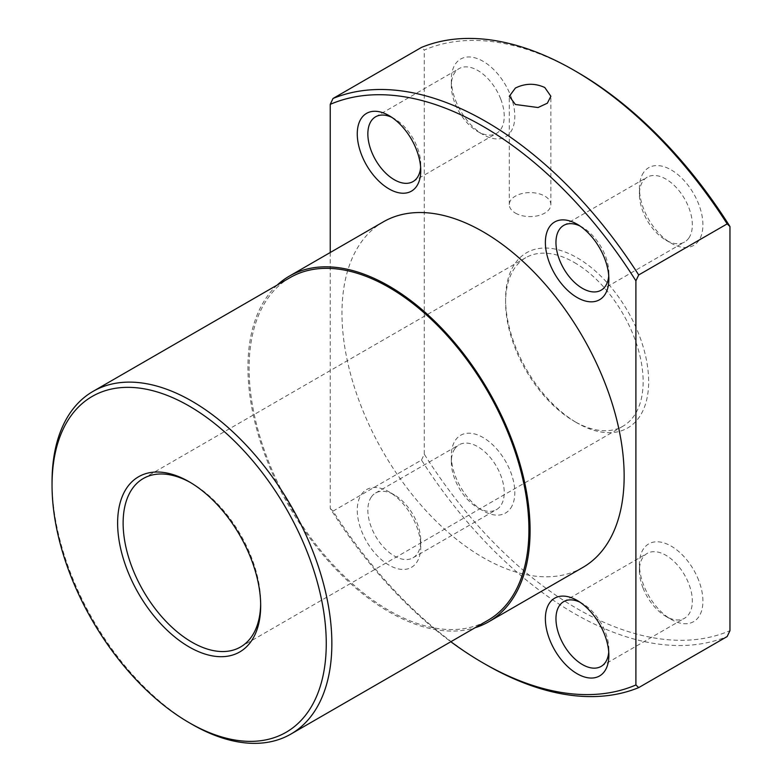 <?xml version="1.0" encoding="UTF-8"?>
<svg xmlns="http://www.w3.org/2000/svg" width="782" height="782" viewBox="0 0 782 782"><rect width="100%" height="100%" fill="white"/><g stroke="black" fill="none" stroke-linecap="round" stroke-linejoin="round"><path stroke-width="0.59" stroke-dasharray="3.91 2.93" d="M52.052 483.589A197.856 114.231 -120 0 0 191.942 724.288M290.083 277.61A197.856 114.231 -120 0 0 259.761 436.161A197.856 114.231 -120 0 0 389.016 610.507A197.856 114.231 -120 0 0 487.939 620.312M383.307 221.873A199.518 115.189 -120 0 0 352.721 381.753A199.518 115.189 -120 0 0 483.071 557.566A199.518 115.189 -120 0 0 582.825 567.449M277.239 285.039A199.518 115.189 -120 0 0 262.429 447.803A199.518 115.189 -120 0 0 389.016 611.866A199.518 115.189 -120 0 0 475.085 627.731M330.229 252.518L330.229 508.486A328.577 189.703 -120 0 0 450.833 641.739M330.229 508.486L333.024 511.135A332.526 191.991 -120 0 0 485.857 664.553M333.024 511.135L421.488 460.07A332.526 191.991 -120 0 0 574.32 613.489A332.526 191.991 -120 0 0 727.162 636.548M421.488 460.07L424.284 454.176A328.577 189.703 -120 0 0 577.116 608.64A328.577 189.703 -120 0 0 729.958 630.663M500.685 98.962A37.409 21.603 60 0 1 496.482 133.399A37.409 21.603 60 0 1 477.773 131.552A37.409 21.603 60 0 1 454.87 103.048A37.409 21.603 60 0 1 451.322 85.737A37.409 21.603 60 0 1 459.073 68.611A37.409 21.603 60 0 1 500.685 98.962M455.574 100.409A44.887 25.914 -120 0 0 483.071 134.602A44.887 25.914 -120 0 0 510.558 132.148A44.887 25.914 -120 0 0 510.558 95.492A44.887 25.914 -120 0 0 474.85 57.8A44.887 25.914 -120 0 0 451.322 79.627A44.887 25.914 -120 0 0 455.574 100.409M391.782 117.339A37.409 21.603 60 0 1 394.304 118.649A37.409 21.603 60 0 1 417.217 147.153A37.409 21.603 60 0 1 420.755 164.474A37.409 21.603 60 0 1 420.638 167.319M688.795 238.109A37.409 21.603 60 0 1 684.592 242.009A37.409 21.603 60 0 1 665.883 240.152A37.409 21.603 60 0 1 639.432 194.337A37.409 21.603 60 0 1 642.97 181.111A37.409 21.603 60 0 1 647.183 177.211A37.409 21.603 60 0 1 681.982 194.669A37.409 21.603 60 0 1 688.795 238.109M643.684 172.353A44.887 25.914 -120 0 0 639.432 188.227A44.887 25.914 -120 0 0 671.171 243.202A44.887 25.914 -120 0 0 698.668 240.748A44.887 25.914 -120 0 0 687.046 183.975A44.887 25.914 -120 0 0 643.684 172.353M642.97 587.869A37.409 21.603 60 0 1 639.432 570.547A37.409 21.603 60 0 1 647.183 553.421A37.409 21.603 60 0 1 688.795 583.783A37.409 21.603 60 0 1 684.592 618.22A37.409 21.603 60 0 1 665.883 616.372A37.409 21.603 60 0 1 642.97 587.869M698.668 580.312A44.887 25.914 -120 0 0 662.96 542.62A44.887 25.914 -120 0 0 639.432 564.448A44.887 25.914 -120 0 0 643.684 585.229A44.887 25.914 -120 0 0 671.171 619.422A44.887 25.914 -120 0 0 698.668 616.969A44.887 25.914 -120 0 0 698.668 580.312M579.882 602.15A37.409 21.603 60 0 1 582.414 603.469A37.409 21.603 60 0 1 605.317 631.973A37.409 21.603 60 0 1 608.865 649.285A37.409 21.603 60 0 1 608.738 652.129M454.87 448.721A37.409 21.603 60 0 1 459.073 444.821A37.409 21.603 60 0 1 493.882 462.289A37.409 21.603 60 0 1 500.685 505.719A37.409 21.603 60 0 1 496.482 509.62A37.409 21.603 60 0 1 477.773 507.762A37.409 21.603 60 0 1 451.322 461.947A37.409 21.603 60 0 1 454.87 448.721M510.558 508.368A44.887 25.914 -120 0 0 498.936 451.585A44.887 25.914 -120 0 0 455.574 439.973A44.887 25.914 -120 0 0 451.322 455.838A44.887 25.914 -120 0 0 483.071 510.822A44.887 25.914 -120 0 0 510.558 508.368M371.391 496.912A37.409 21.603 60 0 1 375.595 493.012A37.409 21.603 60 0 1 394.304 494.869A37.409 21.603 60 0 1 420.755 540.685A37.409 21.603 60 0 1 417.217 553.91A37.409 21.603 60 0 1 413.004 557.81A37.409 21.603 60 0 1 378.205 540.352A37.409 21.603 60 0 1 371.391 496.912M361.519 494.273A44.887 25.914 60 0 1 389.016 491.819A44.887 25.914 60 0 1 420.755 546.794A44.887 25.914 60 0 1 416.503 562.669A44.887 25.914 60 0 1 373.141 551.046A44.887 25.914 60 0 1 361.519 494.273M577.116 72.081A328.577 189.703 -120 0 0 424.284 50.058L421.488 47.409M574.369 262.527A97.261 56.157 60 0 1 637.907 348.244A97.261 56.157 60 0 1 623 426.18A97.261 56.157 60 0 1 574.369 421.361L577.116 422.954A101.152 58.406 -120 0 0 648.649 381.655A101.152 58.406 -120 0 0 577.116 257.767A101.152 58.406 -120 0 0 505.592 299.066A101.152 58.406 -120 0 0 577.116 422.954L574.369 421.361A97.261 56.157 60 0 1 505.592 302.243A97.261 56.157 60 0 1 525.739 257.718A97.261 56.157 60 0 1 574.369 262.527M190.534 482.582A97.261 56.157 60 0 1 191.903 483.344L191.903 483.344A97.261 56.157 60 0 1 260.68 602.472A97.261 56.157 60 0 1 260.66 604.036M191.903 483.344L189.156 481.761L191.903 483.344M515.397 213.085A20.782 12.004 0 0 0 538.045 215.685A20.782 12.004 0 0 0 550.88 204.601A20.782 12.004 0 0 0 544.79 196.116A20.782 12.004 0 0 0 522.141 193.516A20.782 12.004 0 0 0 509.307 204.601A20.782 12.004 0 0 0 515.397 213.085M424.284 454.176L424.284 50.058M579.882 225.939A37.409 21.603 60 0 1 582.414 227.259A37.409 21.603 60 0 1 608.865 273.074A37.409 21.603 60 0 1 608.738 275.919M477.773 131.552L483.071 134.602M413.004 181.59L496.482 133.399M420.755 164.474L420.755 170.574M665.883 240.152L671.171 243.202M639.432 194.337L639.432 188.227M601.114 290.2L684.592 242.009M639.432 570.547L639.432 564.448M563.705 601.622L647.183 553.421M582.414 603.469L577.116 600.42M375.595 493.012L459.073 444.821M394.304 494.869L389.016 491.819M420.755 540.685L420.755 546.794M240.533 646.997L623 426.18M260.68 602.472L260.68 605.649M550.88 204.601L550.88 96.264M509.307 204.601L509.307 96.264M143.272 478.535L525.739 257.718M505.592 302.243L505.592 299.066M413.004 557.81L496.482 509.62M477.773 507.762L483.071 510.822M451.322 461.947L451.322 455.838M608.865 649.285L608.865 655.394M601.114 666.411L684.592 618.22M665.883 616.372L671.171 619.422M582.414 227.259L577.116 224.199M608.865 273.074L608.865 279.184M563.705 225.402L647.183 177.211M394.304 118.649L389.016 115.599M375.595 116.801L459.073 68.611M451.322 85.737L451.322 79.627"/><path stroke-width="1.17" d="M191.942 724.288L189.146 722.666A193.897 111.943 -120 0 0 189.146 722.676A193.897 111.943 -120 0 0 326.26 643.508A193.897 111.943 -120 0 0 189.146 406.034A193.897 111.943 -120 0 0 52.042 485.192A193.897 111.943 -120 0 0 189.146 722.666L191.952 724.288A197.856 114.231 -120 0 0 191.952 724.288L191.942 724.288A197.856 114.231 -120 0 0 290.875 734.083A197.856 114.231 -120 0 0 321.207 575.542A197.856 114.231 -120 0 0 191.952 401.186A197.856 114.231 -120 0 0 93.019 391.391A197.856 114.231 -120 0 0 52.042 481.966A197.856 114.231 -120 0 0 52.052 483.589M290.875 734.083L487.939 620.312A197.856 114.231 -120 0 0 518.271 461.761A197.856 114.231 -120 0 0 389.016 287.414A197.856 114.231 -120 0 0 290.083 277.61L93.019 391.391M475.085 627.731A199.518 115.189 -120 0 0 488.77 621.749L582.825 567.449A199.518 115.189 -120 0 0 613.411 407.569A199.518 115.189 -120 0 0 483.071 231.755A199.518 115.189 -120 0 0 383.307 221.873L289.252 276.173A199.518 115.189 -120 0 0 277.239 285.039M488.77 621.749A199.518 115.189 -120 0 0 519.356 461.879A199.518 115.189 -120 0 0 389.016 286.056A199.518 115.189 -120 0 0 289.252 276.173M450.833 641.739A328.577 189.703 -120 0 0 483.061 662.941L485.857 664.553A332.526 191.991 -120 0 0 485.866 664.553A332.526 191.991 -120 0 0 638.698 687.613L635.903 684.964L635.903 280.846L638.698 274.951L727.162 223.887L729.958 226.536L729.958 630.663L727.162 636.548L638.698 687.613M485.857 664.553L483.061 662.941A328.577 189.703 -120 0 0 483.071 662.941A328.577 189.703 -120 0 0 635.903 684.964M420.638 167.319A37.409 21.603 60 0 1 413.004 181.59A37.409 21.603 60 0 1 371.391 151.239A37.409 21.603 60 0 1 375.595 116.801A37.409 21.603 60 0 1 391.782 117.339M416.503 149.792A44.887 25.914 60 0 1 420.755 170.574A44.887 25.914 60 0 1 397.227 192.401A44.887 25.914 60 0 1 361.519 154.709A44.887 25.914 60 0 1 361.519 118.053A44.887 25.914 60 0 1 389.016 115.599A44.887 25.914 60 0 1 416.503 149.792M608.738 275.919A37.409 21.603 60 0 1 605.317 286.3A37.409 21.603 60 0 1 601.114 290.2A37.409 21.603 60 0 1 566.305 272.732A37.409 21.603 60 0 1 559.501 229.302A37.409 21.603 60 0 1 563.705 225.402A37.409 21.603 60 0 1 579.882 225.939M604.613 295.049A44.887 25.914 60 0 1 561.251 283.436A44.887 25.914 60 0 1 549.629 226.653A44.887 25.914 60 0 1 577.116 224.199A44.887 25.914 60 0 1 608.865 279.184A44.887 25.914 60 0 1 604.613 295.049M608.738 652.129A37.409 21.603 60 0 1 601.114 666.411A37.409 21.603 60 0 1 559.501 636.059A37.409 21.603 60 0 1 563.705 601.622A37.409 21.603 60 0 1 579.882 602.15M549.629 639.529A44.887 25.914 60 0 1 549.629 602.873A44.887 25.914 60 0 1 577.116 600.42A44.887 25.914 60 0 1 604.613 634.613A44.887 25.914 60 0 1 608.865 655.394A44.887 25.914 60 0 1 585.337 677.222A44.887 25.914 60 0 1 549.629 639.529M729.958 226.536A328.577 189.703 -120 0 0 577.126 72.081L574.33 70.468A332.526 191.991 -120 0 0 421.488 47.409L333.024 98.473L330.229 104.358L330.229 252.518M638.698 274.951A332.526 191.991 -120 0 0 485.866 121.533A332.526 191.991 -120 0 0 333.024 98.473M515.397 104.485L509.307 96.264L515.397 88.043C525.191 83.224 534.996 83.048 544.79 87.516L550.88 96.264L547.341 103.204L538.045 107.535L515.397 104.485M635.903 280.846A328.577 189.703 -120 0 0 483.071 126.381A328.577 189.703 -120 0 0 330.229 104.358M260.66 604.036A97.261 56.157 60 0 1 240.533 646.997A97.261 56.157 60 0 1 191.903 642.178A97.261 56.157 60 0 1 128.356 556.471A97.261 56.157 60 0 1 143.272 478.535A97.261 56.157 60 0 1 190.534 482.582M189.146 481.761L189.146 481.761A101.152 58.406 60 0 1 260.68 605.649A101.152 58.406 60 0 1 189.146 646.949A101.152 58.406 60 0 1 117.623 523.06A101.152 58.406 60 0 1 189.146 481.761L189.146 481.761M727.162 223.887A332.526 191.991 -120 0 0 574.33 70.468A332.526 191.991 -120 0 0 574.32 70.468L577.126 72.081A328.577 189.703 -120 0 0 577.116 72.081M52.042 485.192L52.042 481.966"/></g></svg>
